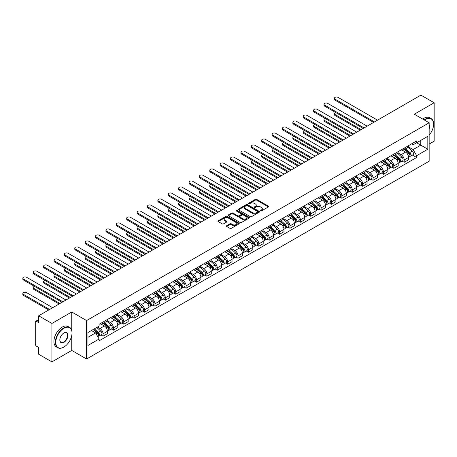 <?xml version="1.0" encoding="UTF-8"?>
<svg xmlns="http://www.w3.org/2000/svg" width="457" height="457" viewBox="0 0 457 457"><rect width="100%" height="100%" fill="white"/><g stroke="black" fill="none" stroke-linecap="round" stroke-linejoin="round"><path stroke-width="0.69" d="M260.559 210.928A0.646 0.371 0 0 0 261.473 210.928L268.413 206.918A0.925 0.531 0 0 0 268.682 206.541A0.925 0.531 0 0 0 268.413 206.164L256.651 199.372A0.925 0.531 0 0 0 255.343 199.372L248.402 203.382A0.646 0.371 0 0 0 249.316 203.913L250.213 203.394A2.959 1.708 0 0 1 254.395 203.394L255.377 203.959A2.959 1.708 0 0 1 256.246 205.164A2.959 1.708 0 0 1 255.377 206.37L254.48 206.89A0.646 0.371 0 0 0 255.394 207.421L256.291 206.901A2.959 1.708 0 0 1 260.473 206.901L261.455 207.467A2.959 1.708 0 0 1 262.318 208.672A2.959 1.708 0 0 1 261.455 209.883L260.559 210.397A0.646 0.371 0 0 0 260.559 210.928L260.559 210.397M226.661 225.707A0.925 0.531 0 0 0 226.386 226.084A0.925 0.531 0 0 0 226.661 226.461L229.962 228.369A0.925 0.531 0 0 0 231.265 228.369L238.977 223.913A0.925 0.531 0 0 0 239.245 223.536A0.925 0.531 0 0 0 238.977 223.159L227.215 216.367A0.925 0.531 0 0 0 225.907 216.367L218.2 220.822A0.925 0.531 0 0 0 217.926 221.199A0.925 0.531 0 0 0 218.2 221.576L222.182 223.879A0.925 0.531 0 0 0 223.49 223.879L226.792 221.971A0.925 0.531 0 0 0 227.06 221.594A0.925 0.531 0 0 0 226.792 221.217L224.815 220.074A2.474 1.428 0 0 1 224.09 219.069A2.474 1.428 0 0 1 225.615 217.749A2.474 1.428 0 0 1 228.311 218.058L236.052 222.53A2.474 1.428 0 0 1 236.777 223.536A2.474 1.428 0 0 1 235.252 224.855A2.474 1.428 0 0 1 232.556 224.547L231.265 223.799A0.925 0.531 0 0 0 229.962 223.799L226.661 225.707L226.661 226.461L229.962 224.57L229.962 223.799M86.59 320.568L71.749 311.994L51.909 323.447L38.662 315.798L420.903 95.119L434.15 102.762L414.31 114.216L429.157 122.79L86.59 320.568L86.59 359.002L429.157 161.224L429.157 122.79M250.282 216.635A0.925 0.531 0 0 0 251.59 216.635L259.296 212.179A0.925 0.531 0 0 0 259.57 211.802A0.925 0.531 0 0 0 259.296 211.425L247.534 204.639A0.925 0.531 0 0 0 246.232 204.639L238.52 209.089A0.925 0.531 0 0 0 238.251 209.466A0.925 0.531 0 0 0 238.52 209.843L250.282 216.635M236.526 211.065A0.646 0.371 0 0 1 237.177 211.157L237.177 210.391L249.139 217.292A0.925 0.531 0 0 1 249.408 217.669A0.925 0.531 0 0 1 249.139 218.046L241.427 222.502A0.925 0.531 0 0 1 240.119 222.502L228.357 215.71L231.659 213.819L231.659 213.048L228.357 214.956A0.925 0.531 0 0 0 228.089 215.333A0.925 0.531 0 0 0 228.357 215.71L228.357 214.956M231.659 213.819A0.925 0.531 0 0 1 232.967 213.819L232.967 213.048A0.925 0.531 0 0 0 231.659 213.048M232.967 213.048L237.737 215.801A0.925 0.531 0 0 0 239.04 215.801L241.233 214.539A0.925 0.531 0 0 0 241.502 214.162A0.925 0.531 0 0 0 241.233 213.785L236.263 210.917A0.646 0.371 0 0 1 237.177 210.391M51.909 323.447L51.909 361.881L38.662 354.238L38.662 347.434L36.6 346.24A1.885 1.085 -120 0 1 35.269 343.932L35.269 322.179A1.885 1.085 -120 0 1 35.657 321.317L38.662 319.586M429.157 144.081L434.15 141.202L434.15 102.762M51.909 361.881L71.749 350.428L86.59 359.002M38.662 315.798L38.662 322.602L36.6 321.414A1.885 1.085 -120 0 0 35.657 321.317M404.194 148.154A4.33 2.502 60 0 1 403.297 150.102L407.69 147.56A4.33 2.502 -120 0 0 408.587 145.617M397.956 152.821L401.132 154.649A4.33 2.502 60 0 1 404.194 159.956L408.587 157.419A4.33 2.502 -120 0 0 405.525 152.112L402.383 150.296M408.587 157.419L408.587 159.761L404.194 162.298L402.086 161.081M403.297 150.102A4.33 2.502 60 0 1 401.166 149.902M404.194 159.956L404.194 162.298M393.808 154.152A4.33 2.502 60 0 1 392.911 156.094L397.304 153.558A4.33 2.502 -120 0 0 398.201 151.615M391.7 167.079L393.808 168.296L398.201 165.76L398.201 163.412A4.33 2.502 -120 0 0 395.139 158.111L391.997 156.294M392.911 156.094A4.33 2.502 60 0 1 390.781 155.9M387.576 158.813L390.746 160.647A4.33 2.502 60 0 1 393.808 165.948L393.808 168.296M383.423 160.144A4.33 2.502 60 0 1 382.526 162.092L386.919 159.556A4.33 2.502 -120 0 0 387.816 157.608M381.315 173.072L383.423 174.288L387.816 171.752L387.816 169.41A4.33 2.502 -120 0 0 384.754 164.103L381.612 162.286M382.526 162.092A4.33 2.502 60 0 1 380.395 161.892M377.191 164.811L380.361 166.639A4.33 2.502 60 0 1 383.423 171.946L383.423 174.288M373.038 166.142A4.33 2.502 60 0 1 372.141 168.085L376.534 165.548A4.33 2.502 -120 0 0 377.431 163.606M370.935 179.07L373.038 180.287L377.431 177.75L377.431 175.402A4.33 2.502 -120 0 0 374.369 170.101L371.227 168.285M372.141 168.085A4.33 2.502 60 0 1 370.01 167.89M366.805 170.804L369.976 172.637A4.33 2.502 60 0 1 373.038 177.939L373.038 180.287M362.652 172.135A4.33 2.502 60 0 1 361.755 174.083L366.154 171.546A4.33 2.502 -120 0 0 367.045 169.598M360.55 185.062L362.652 186.279L367.051 183.743L367.051 181.4A4.33 2.502 -120 0 0 363.983 176.094L360.841 174.283M361.755 174.083A4.33 2.502 60 0 1 359.625 173.888M356.42 176.802L359.59 178.63A4.33 2.502 60 0 1 362.652 183.937L362.652 186.279M352.267 178.133A4.33 2.502 60 0 1 351.37 180.075L355.769 177.539A4.33 2.502 -120 0 0 356.666 175.597M350.165 191.06L352.267 192.277L356.666 189.741L356.666 187.393A4.33 2.502 -120 0 0 353.604 182.092L350.456 180.275M351.37 180.075A4.33 2.502 60 0 1 349.239 179.881M346.035 182.794L349.205 184.628A4.33 2.502 60 0 1 352.267 189.935L352.267 192.277M341.887 184.131A4.33 2.502 60 0 1 340.991 186.073L345.383 183.537A4.33 2.502 -120 0 0 346.28 181.595M339.779 197.058L341.887 198.269L346.28 195.733L346.28 193.391A4.33 2.502 -120 0 0 343.218 188.09L340.071 186.273M340.991 186.073A4.33 2.502 60 0 1 338.854 185.879M335.649 188.792L338.826 190.626A4.33 2.502 60 0 1 341.887 195.927L341.887 198.269M331.502 190.123A4.33 2.502 60 0 1 330.605 192.066L334.998 189.529A4.33 2.502 -120 0 0 335.895 187.587M329.394 203.051L331.502 204.268L335.895 201.731L335.895 199.389A4.33 2.502 -120 0 0 332.833 194.082L329.686 192.266M330.605 192.066A4.33 2.502 60 0 1 328.469 191.871M325.264 194.785L328.44 196.619A4.33 2.502 60 0 1 331.502 201.925L331.502 204.268M321.117 196.122A4.33 2.502 60 0 1 320.22 198.064L324.613 195.527A4.33 2.502 -120 0 0 325.51 193.585M319.009 209.049L321.117 210.266L325.51 207.729L325.51 205.382A4.33 2.502 -120 0 0 322.448 200.08L319.3 198.264M320.22 198.064A4.33 2.502 60 0 1 318.089 197.87M314.879 200.783L318.055 202.617A4.33 2.502 60 0 1 321.117 207.918L321.117 210.266M310.731 202.114A4.33 2.502 60 0 1 309.835 204.062L314.227 201.526A4.33 2.502 -120 0 0 315.124 199.578M308.624 215.041L310.731 216.258L315.124 213.722L315.124 211.38A4.33 2.502 -120 0 0 312.062 206.073L308.915 204.256M309.835 204.062A4.33 2.502 60 0 1 307.704 203.862M304.493 206.781L307.67 208.609A4.33 2.502 60 0 1 310.731 213.916L310.731 216.258M300.346 208.112A4.33 2.502 60 0 1 299.449 210.054L303.842 207.518A4.33 2.502 -120 0 0 304.739 205.576M298.238 221.039L300.346 222.256L304.739 219.72L304.739 217.372A4.33 2.502 -120 0 0 301.677 212.071L298.535 210.254M299.449 210.054A4.33 2.502 60 0 1 297.318 209.86M294.108 212.773L297.284 214.607A4.33 2.502 60 0 1 300.346 219.908L300.346 222.256M289.961 214.105A4.33 2.502 60 0 1 289.064 216.052L293.457 213.516A4.33 2.502 -120 0 0 294.354 211.568M287.853 227.032L289.961 228.249L294.354 225.712L294.354 223.37A4.33 2.502 -120 0 0 291.292 218.063L288.15 216.252M289.064 216.052A4.33 2.502 60 0 1 286.933 215.853M283.723 218.772L286.899 220.6A4.33 2.502 60 0 1 289.961 225.907L289.961 228.249M279.575 220.103A4.33 2.502 60 0 1 278.679 222.045L283.072 219.509A4.33 2.502 -120 0 0 283.968 217.566M277.468 233.03L279.575 234.247L283.968 231.71L283.968 229.363A4.33 2.502 -120 0 0 280.906 224.061L277.765 222.245M278.679 222.045A4.33 2.502 60 0 1 276.548 221.851M273.343 224.764L276.514 226.598A4.33 2.502 60 0 1 279.575 231.899L279.575 234.247M269.19 226.101A4.33 2.502 60 0 1 268.293 228.043L272.686 225.507A4.33 2.502 -120 0 0 273.583 223.559M267.082 239.028L269.19 240.239L273.583 237.703L273.583 235.361A4.33 2.502 -120 0 0 270.521 230.054L267.379 228.243M268.293 228.043A4.33 2.502 60 0 1 266.163 227.849M262.958 230.762L266.128 232.596A4.33 2.502 60 0 1 269.19 237.897L269.19 240.239M258.805 232.093A4.33 2.502 60 0 1 257.908 234.035L262.301 231.499A4.33 2.502 -120 0 0 263.198 229.557M256.703 245.021L258.805 246.237L263.198 243.701L263.198 241.359A4.33 2.502 -120 0 0 260.136 236.052L256.994 234.235M257.908 234.035A4.33 2.502 60 0 1 255.777 233.841M252.572 236.755L255.743 238.588A4.33 2.502 60 0 1 258.805 243.895L258.805 246.237M248.419 238.091A4.33 2.502 60 0 1 247.523 240.034L251.921 237.497A4.33 2.502 -120 0 0 252.812 235.555M246.317 251.019L248.419 252.235L252.818 249.693L252.818 247.351A4.33 2.502 -120 0 0 249.751 242.05L246.609 240.233M247.523 240.034A4.33 2.502 60 0 1 245.392 239.839M242.187 242.753L245.358 244.586A4.33 2.502 60 0 1 248.419 249.888L248.419 252.235M238.034 244.084A4.33 2.502 60 0 1 237.137 246.026L241.536 243.49A4.33 2.502 -120 0 0 242.433 241.547M235.932 257.011L238.034 258.228L242.433 255.692L242.433 253.349A4.33 2.502 -120 0 0 239.371 248.042L236.223 246.226M237.137 246.026A4.33 2.502 60 0 1 235.007 245.832M231.802 248.751L234.972 250.579A4.33 2.502 60 0 1 238.034 255.886L238.034 258.228M227.655 250.082A4.33 2.502 60 0 1 226.758 252.024L231.151 249.488A4.33 2.502 -120 0 0 232.047 247.545M225.547 263.009L227.655 264.226L232.047 261.69L232.047 259.342A4.33 2.502 -120 0 0 228.986 254.041L225.838 252.224M226.758 252.024A4.33 2.502 60 0 1 224.621 251.83M221.417 254.743L224.593 256.577A4.33 2.502 60 0 1 227.655 261.878L227.655 264.226M217.269 256.074A4.33 2.502 60 0 1 216.372 258.022L220.765 255.486A4.33 2.502 -120 0 0 221.662 253.538M215.161 269.002L217.269 270.218L221.662 267.682L221.662 265.34A4.33 2.502 -120 0 0 218.6 260.033L215.453 258.216M216.372 258.022A4.33 2.502 60 0 1 214.236 257.822M211.031 260.741L214.207 262.569A4.33 2.502 60 0 1 217.269 267.876L217.269 270.218M206.884 262.072A4.33 2.502 60 0 1 205.987 264.015L210.38 261.478A4.33 2.502 -120 0 0 211.277 259.536M204.776 275L206.884 276.217L211.277 273.68L211.277 271.332A4.33 2.502 -120 0 0 208.215 266.031L205.067 264.215M205.987 264.015A4.33 2.502 60 0 1 203.856 263.82M200.646 266.734L203.822 268.567A4.33 2.502 60 0 1 206.884 273.869L206.884 276.217M196.499 268.065A4.33 2.502 60 0 1 195.602 270.013L199.995 267.476A4.33 2.502 -120 0 0 200.891 265.528M194.391 280.992L196.499 282.209L200.891 279.673L200.891 277.33A4.33 2.502 -120 0 0 197.83 272.024L194.682 270.213M195.602 270.013A4.33 2.502 60 0 1 193.471 269.819M190.261 272.732L193.437 274.56A4.33 2.502 60 0 1 196.499 279.867L196.499 282.209M186.113 274.063A4.33 2.502 60 0 1 185.216 276.005L189.609 273.469A4.33 2.502 -120 0 0 190.506 271.527M184.005 286.99L186.113 288.207L190.506 285.671L190.506 283.323A4.33 2.502 -120 0 0 187.444 278.022L184.302 276.205M185.216 276.005A4.33 2.502 60 0 1 183.086 275.811M179.875 278.724L183.051 280.558A4.33 2.502 60 0 1 186.113 285.859L186.113 288.207M175.728 280.061A4.33 2.502 60 0 1 174.831 282.003L179.224 279.467A4.33 2.502 -120 0 0 180.121 277.519M173.62 292.988L175.728 294.199L180.121 291.663L180.121 289.321A4.33 2.502 -120 0 0 177.059 284.02L173.917 282.203M174.831 282.003A4.33 2.502 60 0 1 172.7 281.809M169.49 284.722L172.666 286.556A4.33 2.502 60 0 1 175.728 291.857L175.728 294.199M165.343 286.053A4.33 2.502 60 0 1 164.446 287.996L168.839 285.459A4.33 2.502 -120 0 0 169.736 283.517M163.235 298.981L165.343 300.198L169.736 297.661L169.736 295.319A4.33 2.502 -120 0 0 166.674 290.012L163.532 288.196M164.446 287.996A4.33 2.502 60 0 1 162.315 287.801M159.11 290.715L162.281 292.549A4.33 2.502 60 0 1 165.343 297.855L165.343 300.198M154.957 292.052A4.33 2.502 60 0 1 154.06 293.994L158.453 291.457A4.33 2.502 -120 0 0 159.35 289.515M152.849 304.979L154.957 306.196L159.35 303.659L159.35 301.312A4.33 2.502 -120 0 0 156.288 296.01L153.146 294.194M154.06 293.994A4.33 2.502 60 0 1 151.93 293.8M148.725 296.713L151.895 298.547A4.33 2.502 60 0 1 154.957 303.848L154.957 306.196M144.572 298.044A4.33 2.502 60 0 1 143.675 299.992L148.068 297.45A4.33 2.502 -120 0 0 148.965 295.508M142.47 310.971L144.572 312.188L148.965 309.652L148.965 307.31A4.33 2.502 -120 0 0 145.903 302.003L142.761 300.186M143.675 299.992A4.33 2.502 60 0 1 141.544 299.792M138.34 302.711L141.51 304.539A4.33 2.502 60 0 1 144.572 309.846L144.572 312.188M134.187 304.042A4.33 2.502 60 0 1 133.29 305.984L137.688 303.448A4.33 2.502 -120 0 0 138.58 301.506M132.084 316.969L134.187 318.186L138.585 315.65L138.585 313.302A4.33 2.502 -120 0 0 135.518 308.001L132.376 306.184M133.29 305.984A4.33 2.502 60 0 1 131.159 305.79M127.954 308.704L131.125 310.537A4.33 2.502 60 0 1 134.187 315.838L134.187 318.186M123.801 310.035A4.33 2.502 60 0 1 122.904 311.982L127.303 309.446A4.33 2.502 -120 0 0 128.2 307.498M121.699 322.962L123.801 324.179L128.2 321.642L128.2 319.3A4.33 2.502 -120 0 0 125.138 313.993L121.99 312.177M122.904 311.982A4.33 2.502 60 0 1 120.774 311.783M117.569 314.702L120.739 316.53A4.33 2.502 60 0 1 123.801 321.837L123.801 324.179M113.422 316.033A4.33 2.502 60 0 1 112.525 317.975L116.918 315.439A4.33 2.502 -120 0 0 117.815 313.496M111.314 328.96L113.422 330.177L117.815 327.64L117.815 325.293A4.33 2.502 -120 0 0 114.753 319.991L111.605 318.175M112.525 317.975A4.33 2.502 60 0 1 110.388 317.781M107.184 320.694L110.36 322.528A4.33 2.502 60 0 1 113.422 327.829L113.422 330.177M103.036 322.025A4.33 2.502 60 0 1 102.14 323.973L106.532 321.437A4.33 2.502 -120 0 0 107.429 319.489M100.928 334.952L103.036 336.169L107.429 333.633L107.429 331.291A4.33 2.502 -120 0 0 104.367 325.984L101.22 324.173M102.14 323.973A4.33 2.502 60 0 1 100.003 323.779M97.444 327.063L99.974 328.52A4.33 2.502 60 0 1 103.036 333.827L103.036 336.169M411.551 143.909L413.117 144.812L427.826 136.317L420.771 140.39L420.771 145.155L413.117 149.576L408.341 146.823M87.921 337.323L95.582 332.902L99.106 339.014L87.921 345.475L87.921 332.559L99.106 326.104L99.106 324.293L416.641 140.967L416.641 142.773L427.826 149.233L416.641 155.688L413.117 149.576M427.826 136.317L427.826 149.233M99.106 339.014L99.106 340.819L416.641 157.494L416.641 155.688M71.749 311.994L71.749 330.491M71.749 335.518L71.749 350.428M95.582 332.902L91.451 330.52M412.471 155.089L416.641 157.494M260.816 211.02L261.455 210.648A2.959 1.708 0 0 0 262.318 209.443L262.318 208.672M256.246 205.164L256.246 205.936A2.959 1.708 0 0 1 255.377 207.141L254.738 207.512M268.402 206.924L256.651 200.143A0.925 0.531 0 0 0 255.343 200.143L248.659 204.005M259.296 211.425L259.296 212.179L247.534 205.404A0.925 0.531 0 0 0 246.232 205.404L238.531 209.849L238.52 209.089M257.662 212.071A0.646 0.371 0 0 0 257.662 211.54L247.34 205.581A0.646 0.371 0 0 0 246.426 205.581L245.478 206.13A2.959 1.708 0 0 0 244.615 207.335A2.959 1.708 0 0 0 245.478 208.541L252.532 212.614A2.959 1.708 0 0 0 256.72 212.614L257.662 212.071L257.662 212.836A0.646 0.371 0 0 0 257.857 212.574L257.857 211.802M244.615 207.335L244.615 208.101A2.959 1.708 0 0 0 245.478 209.312L245.478 208.541M257.662 212.836L256.72 213.385A2.959 1.708 0 0 1 252.532 213.385L245.478 209.312M232.967 213.819L237.737 216.572A0.925 0.531 0 0 0 239.04 216.572L241.233 215.31A0.925 0.531 0 0 0 241.502 214.933L241.502 214.162M237.177 211.157L249.128 218.058M242.684 218.663A2.474 1.428 0 0 0 245.38 218.972A2.474 1.428 0 0 0 246.906 217.652A2.474 1.428 0 0 0 246.18 216.641L243.455 215.07A0.925 0.531 0 0 0 242.147 215.07L239.959 216.332A0.925 0.531 0 0 0 239.685 216.709A0.925 0.531 0 0 0 239.959 217.086L242.684 218.663L242.684 219.429A2.474 1.428 0 0 0 245.38 219.737A2.474 1.428 0 0 0 246.906 218.423L246.906 217.652M239.685 216.709L239.685 217.475A0.925 0.531 0 0 0 239.959 217.858L239.959 217.086M242.684 219.429L239.959 217.858M236.777 223.536L236.777 224.307A2.474 1.428 0 0 1 235.252 225.627A2.474 1.428 0 0 1 232.556 225.312L231.265 224.57A0.925 0.531 0 0 0 229.962 224.57M224.09 219.069L224.09 219.834A2.474 1.428 0 0 0 224.815 220.845L224.815 220.074M226.781 221.976L224.815 220.845M238.965 223.924L227.215 217.138A0.925 0.531 0 0 0 225.907 217.138L218.212 221.582M404.496 149.41L408.724 153.186A2.354 1.36 60 0 1 409.466 156.825L408.587 157.328M404.605 149.508L406.599 150.656M335.655 112.508A2.165 1.251 -0 0 0 334.393 113.644A2.165 1.251 -0 0 0 335.027 114.524L361.156 129.611M404.919 149.159L409.632 153.363A1.131 0.651 60 0 1 409.986 155.112A1.131 0.651 60 0 1 409.883 155.152M405.627 148.754L409.855 152.529A2.354 1.36 60 0 1 410.597 156.168A2.354 1.36 60 0 1 409.883 156.243M407.987 147.337L412.254 151.147A2.354 1.36 60 0 1 412.991 154.786L410.597 156.168M360.293 130.108L335.027 115.524A2.165 1.251 180 0 1 334.393 114.638L334.393 113.644M373.603 122.425L335.027 100.152A2.165 1.251 180 0 1 334.393 99.266L334.393 98.266A2.165 1.251 -0 0 0 335.027 99.152L374.472 121.922M377.533 120.157L338.089 97.387A2.165 1.251 -0 0 0 335.729 97.113A2.165 1.251 -0 0 0 334.393 98.266M394.111 155.403L398.338 159.179A2.354 1.36 60 0 1 399.081 162.818L398.201 163.326M394.22 155.506L396.213 156.654M325.27 118.5A2.165 1.251 -0 0 0 324.007 119.637A2.165 1.251 -0 0 0 324.641 120.522L350.77 135.609M394.534 155.157L399.247 159.356A1.131 0.651 60 0 1 399.601 161.104A1.131 0.651 60 0 1 399.498 161.144M395.242 154.752L399.475 158.528A2.354 1.36 60 0 1 400.212 162.166A2.354 1.36 60 0 1 399.498 162.241M397.601 153.335L401.869 157.145A2.354 1.36 60 0 1 402.606 160.784L400.212 162.166M349.908 136.106L324.641 121.522A2.165 1.251 180 0 1 324.007 120.637L324.007 119.637M383.726 161.401L387.959 165.177A2.354 1.36 60 0 1 388.696 168.816L387.816 169.319M383.834 161.498L385.828 162.646M314.884 124.498A2.165 1.251 -0 0 0 313.622 125.635A2.165 1.251 -0 0 0 314.256 126.515L340.385 141.601M384.154 161.15L388.861 165.354A1.131 0.651 60 0 1 389.215 167.102A1.131 0.651 60 0 1 389.113 167.142M384.857 160.744L389.09 164.52A2.354 1.36 60 0 1 389.827 168.159A2.354 1.36 60 0 1 389.118 168.239M387.216 159.327L391.483 163.138A2.354 1.36 60 0 1 392.226 166.776L389.827 168.159M339.522 142.104L314.256 127.514A2.165 1.251 180 0 1 313.622 126.635L313.622 125.635M363.218 128.417L324.641 106.15A2.165 1.251 180 0 1 324.007 105.264L324.007 104.265A2.165 1.251 -0 0 0 324.641 105.15L364.086 127.92M367.148 126.149L327.703 103.379A2.165 1.251 -0 0 0 325.344 103.111A2.165 1.251 -0 0 0 324.007 104.265M352.838 134.415L314.256 112.142A2.165 1.251 180 0 1 313.622 111.257L313.622 110.257A2.165 1.251 -0 0 0 314.256 111.142L353.701 133.912M356.763 132.147L317.324 109.377A2.165 1.251 -0 0 0 314.959 109.103A2.165 1.251 -0 0 0 313.622 110.257M429.157 135.158A11.488 6.632 120 0 0 433.619 124.213A11.488 6.632 120 0 0 425.496 119.523A11.488 6.632 120 0 0 424.553 120.128M424.176 119.911A11.768 6.792 -60 0 1 425.296 119.174A11.768 6.792 -60 0 1 431.18 118.592A11.768 6.792 -60 0 1 433.619 123.978A11.768 6.792 -60 0 1 433.619 124.098M429.157 124.755A5.741 3.313 -60 0 1 429.157 128.811M422.708 119.066A11.768 6.792 -60 0 1 423.833 118.329A11.768 6.792 -60 0 1 429.717 117.746L431.18 118.592M63.694 347.166L63.894 347.046A11.488 6.632 120 0 0 72.012 332.982A11.488 6.632 120 0 0 63.894 328.292A11.488 6.632 120 0 0 55.771 342.362A11.488 6.632 120 0 0 63.894 347.046L63.694 347.166A11.768 6.792 -60 0 1 57.811 347.748A11.768 6.792 -60 0 1 56.005 338.317A11.768 6.792 -60 0 1 63.694 327.949A11.768 6.792 -60 0 1 69.578 327.366A11.768 6.792 -60 0 1 72.012 332.753A11.768 6.792 -60 0 1 72.012 332.867M63.894 332.982L63.894 332.982A5.741 3.313 -60 0 1 67.95 335.324A5.741 3.313 -60 0 1 63.894 342.362A5.741 3.313 -60 0 1 59.833 340.014A5.741 3.313 -60 0 1 63.894 332.982L63.894 332.982M59.833 339.899A5.461 3.153 120 0 0 60.964 342.282A5.461 3.153 120 0 0 63.694 342.013A5.461 3.153 120 0 0 67.259 337.203A5.461 3.153 120 0 0 66.425 332.827A5.461 3.153 120 0 0 63.791 333.039M57.811 347.748L56.342 346.903A11.768 6.792 -60 0 1 54.537 337.472A11.768 6.792 -60 0 1 62.226 327.103A11.768 6.792 -60 0 1 68.11 326.521L69.578 327.366M373.34 167.393L377.573 171.169A2.354 1.36 60 0 1 378.31 174.808L377.431 175.317M373.449 167.496L375.443 168.644M304.505 130.491A2.165 1.251 -0 0 0 303.242 131.627A2.165 1.251 -0 0 0 303.876 132.513L330 147.6M373.769 167.148L378.476 171.352A1.131 0.651 60 0 1 378.83 173.094A1.131 0.651 60 0 1 378.727 173.14M374.472 166.742L378.704 170.518A2.354 1.36 60 0 1 379.441 174.157A2.354 1.36 60 0 1 378.733 174.231M376.831 165.325L381.098 169.136A2.354 1.36 60 0 1 381.841 172.775L379.441 174.157M329.137 148.097L303.876 133.513A2.165 1.251 180 0 1 303.242 132.627L303.242 131.627M362.955 173.392L367.188 177.167A2.354 1.36 60 0 1 367.925 180.806L367.045 181.315M363.069 173.489L365.057 174.643M294.119 136.489A2.165 1.251 -0 0 0 292.857 137.626A2.165 1.251 -0 0 0 293.491 138.511L319.62 153.592M363.384 173.146L368.091 177.345A1.131 0.651 60 0 1 368.445 179.093A1.131 0.651 60 0 1 368.342 179.133M364.086 172.735L368.319 176.511A2.354 1.36 60 0 1 369.056 180.149A2.354 1.36 60 0 1 368.348 180.229M366.445 171.318L370.713 175.128A2.354 1.36 60 0 1 371.455 178.767L369.056 180.149M318.752 154.095L293.491 139.505A2.165 1.251 180 0 1 292.857 138.625L292.857 137.626M352.57 179.384L356.803 183.16A2.354 1.36 60 0 1 357.54 186.799L356.66 187.307M352.684 179.487L354.672 180.635M283.734 142.481A2.165 1.251 -0 0 0 282.472 143.618A2.165 1.251 -0 0 0 283.106 144.503L309.235 159.59M352.998 179.138L357.705 183.343A1.131 0.651 60 0 1 358.06 185.091A1.131 0.651 60 0 1 357.957 185.131M353.701 178.733L357.934 182.509A2.354 1.36 60 0 1 358.671 186.148A2.354 1.36 60 0 1 357.962 186.222M356.06 177.316L360.327 181.126A2.354 1.36 60 0 1 361.07 184.765L358.671 186.148M308.366 160.087L283.106 145.503A2.165 1.251 180 0 1 282.472 144.618L282.472 143.618M342.453 140.413L303.876 118.14A2.165 1.251 180 0 1 303.242 117.255L303.242 116.255A2.165 1.251 -0 0 0 303.876 117.141L343.316 139.911M346.377 138.145L306.938 115.37A2.165 1.251 -0 0 0 304.579 115.101A2.165 1.251 -0 0 0 303.242 116.255M332.068 146.406L293.491 124.133A2.165 1.251 180 0 1 292.857 123.247L292.857 122.253A2.165 1.251 -0 0 0 293.491 123.133L332.93 145.909M335.992 144.138L296.553 121.368A2.165 1.251 -0 0 0 294.194 121.094A2.165 1.251 -0 0 0 292.857 122.253M321.682 152.404L283.106 130.131A2.165 1.251 180 0 1 282.472 129.245L282.472 128.246A2.165 1.251 -0 0 0 283.106 129.131L322.545 151.901M325.607 150.136L286.168 127.36A2.165 1.251 -0 0 0 283.808 127.092A2.165 1.251 -0 0 0 282.472 128.246M311.297 158.396L272.72 136.123A2.165 1.251 180 0 1 272.086 135.243L272.086 134.244A2.165 1.251 -0 0 0 272.72 135.123L312.16 157.899M315.221 156.128L275.782 133.358A2.165 1.251 -0 0 0 273.423 133.09A2.165 1.251 -0 0 0 272.086 134.244M300.912 164.394L262.335 142.121A2.165 1.251 180 0 1 261.701 141.236L261.701 140.236A2.165 1.251 -0 0 0 262.335 141.122L301.774 163.892M304.842 162.126L265.397 139.351A2.165 1.251 -0 0 0 263.038 139.082A2.165 1.251 -0 0 0 261.701 140.236M290.526 170.387L251.95 148.114A2.165 1.251 180 0 1 251.316 147.234L251.316 146.234A2.165 1.251 -0 0 0 251.95 147.12L291.395 169.89M294.457 168.119L255.012 145.349A2.165 1.251 -0 0 0 252.652 145.08A2.165 1.251 -0 0 0 251.316 146.234M280.141 176.385L241.564 154.112A2.165 1.251 180 0 1 240.93 153.226L240.93 152.227A2.165 1.251 -0 0 0 241.564 153.112L281.009 175.882M284.071 174.117L244.626 151.347A2.165 1.251 -0 0 0 242.267 151.073A2.165 1.251 -0 0 0 240.93 152.227M269.756 182.377L231.179 160.11A2.165 1.251 180 0 1 230.545 159.225L230.545 158.225A2.165 1.251 -0 0 0 231.179 159.11L270.624 181.88M273.686 180.109L234.241 157.339A2.165 1.251 -0 0 0 231.882 157.071A2.165 1.251 -0 0 0 230.545 158.225M259.37 188.375L220.794 166.102A2.165 1.251 180 0 1 220.16 165.217L220.16 164.217A2.165 1.251 -0 0 0 220.794 165.103L260.239 187.878M263.301 186.108L223.856 163.338A2.165 1.251 -0 0 0 221.496 163.063A2.165 1.251 -0 0 0 220.16 164.217M248.985 194.374L210.409 172.1A2.165 1.251 180 0 1 209.774 171.215L209.774 170.215A2.165 1.251 -0 0 0 210.409 171.101L249.853 193.871M252.915 192.106L213.47 169.33A2.165 1.251 -0 0 0 211.111 169.061A2.165 1.251 -0 0 0 209.774 170.215M238.605 200.366L200.023 178.093A2.165 1.251 180 0 1 199.389 177.213L199.389 176.213A2.165 1.251 -0 0 0 200.023 177.093L239.468 199.869M242.53 198.098L203.091 175.328A2.165 1.251 -0 0 0 200.726 175.054A2.165 1.251 -0 0 0 199.389 176.213M228.22 206.364L189.644 184.091A2.165 1.251 180 0 1 189.009 183.206L189.009 182.206A2.165 1.251 -0 0 0 189.644 183.091L229.083 205.861M232.145 204.096L192.705 181.32A2.165 1.251 -0 0 0 190.346 181.052A2.165 1.251 -0 0 0 189.009 182.206M217.835 212.356L179.258 190.083A2.165 1.251 180 0 1 178.624 189.204L178.624 188.204A2.165 1.251 -0 0 0 179.258 189.084L218.697 211.859M221.759 210.089L182.32 187.319A2.165 1.251 -0 0 0 179.961 187.05A2.165 1.251 -0 0 0 178.624 188.204M207.449 218.355L168.873 196.082A2.165 1.251 180 0 1 168.239 195.196L168.239 194.196A2.165 1.251 -0 0 0 168.873 195.082L208.312 217.852M211.374 216.087L171.935 193.317A2.165 1.251 -0 0 0 169.576 193.043A2.165 1.251 -0 0 0 168.239 194.196M197.064 224.347L158.488 202.08A2.165 1.251 180 0 1 157.854 201.194L157.854 200.195A2.165 1.251 -0 0 0 158.488 201.08L197.927 223.85M200.989 222.079L161.55 199.309A2.165 1.251 -0 0 0 159.19 199.041A2.165 1.251 -0 0 0 157.854 200.195M186.679 230.345L148.102 208.072A2.165 1.251 180 0 1 147.468 207.187L147.468 206.187A2.165 1.251 -0 0 0 148.102 207.072L187.541 229.842M190.609 228.077L151.164 205.307A2.165 1.251 -0 0 0 148.805 205.033A2.165 1.251 -0 0 0 147.468 206.187M176.293 236.338L137.717 214.07A2.165 1.251 180 0 1 137.083 213.185L137.083 212.185A2.165 1.251 -0 0 0 137.717 213.071L177.162 235.841M180.224 234.075L140.779 211.3A2.165 1.251 -0 0 0 138.42 211.031A2.165 1.251 -0 0 0 137.083 212.185M165.908 242.336L127.332 220.063A2.165 1.251 180 0 1 126.698 219.177L126.698 218.183A2.165 1.251 -0 0 0 127.332 219.063L166.776 241.839M169.838 240.068L130.394 217.298A2.165 1.251 -0 0 0 128.034 217.024A2.165 1.251 -0 0 0 126.698 218.183M155.523 248.334L116.946 226.061A2.165 1.251 180 0 1 116.312 225.175L116.312 224.176A2.165 1.251 -0 0 0 116.946 225.061L156.391 247.831M159.453 246.066L120.008 223.29A2.165 1.251 -0 0 0 117.649 223.022A2.165 1.251 -0 0 0 116.312 224.176M342.184 185.382L346.417 189.158A2.354 1.36 60 0 1 347.154 192.797L346.28 193.305M342.299 185.479L344.287 186.633M273.349 148.479A2.165 1.251 -0 0 0 272.086 149.616A2.165 1.251 -0 0 0 272.72 150.502L298.849 165.583M342.613 185.136L347.32 189.335A1.131 0.651 60 0 1 347.674 191.083A1.131 0.651 60 0 1 347.571 191.123M343.316 184.731L347.548 188.507A2.354 1.36 60 0 1 348.285 192.146A2.354 1.36 60 0 1 347.577 192.22M345.675 183.314L349.948 187.119A2.354 1.36 60 0 1 350.685 190.758L348.285 192.146M297.981 166.085L272.72 151.501A2.165 1.251 180 0 1 272.086 150.616L272.086 149.616M331.799 191.374L336.032 195.15A2.354 1.36 60 0 1 336.769 198.795L335.895 199.298M331.913 191.477L333.907 192.626M262.964 154.477A2.165 1.251 -0 0 0 261.701 155.608A2.165 1.251 -0 0 0 262.335 156.494L288.464 171.581M332.228 191.129L336.935 195.333A1.131 0.651 60 0 1 337.289 197.081A1.131 0.651 60 0 1 337.186 197.121M332.93 190.723L337.163 194.499A2.354 1.36 60 0 1 337.9 198.138A2.354 1.36 60 0 1 337.192 198.212M335.289 189.307L339.562 193.117A2.354 1.36 60 0 1 340.299 196.756L337.9 198.138M287.596 172.078L262.335 157.494A2.165 1.251 180 0 1 261.701 156.608L261.701 155.608M321.414 197.373L325.647 201.149A2.354 1.36 60 0 1 326.384 204.787L325.51 205.296M321.528 197.475L323.522 198.624M252.578 160.47A2.165 1.251 -0 0 0 251.316 161.607A2.165 1.251 -0 0 0 251.95 162.492L278.079 177.573M321.842 197.127L326.549 201.326A1.131 0.651 60 0 1 326.904 203.074A1.131 0.651 60 0 1 326.801 203.114M322.545 196.721L326.778 200.497A2.354 1.36 60 0 1 327.52 204.136A2.354 1.36 60 0 1 326.806 204.21M324.904 195.305L329.177 199.109A2.354 1.36 60 0 1 329.914 202.754L327.52 204.136M277.21 178.076L251.95 163.492A2.165 1.251 180 0 1 251.316 162.606L251.316 161.607M311.028 203.371L315.261 207.147A2.354 1.36 60 0 1 316.004 210.786L315.124 211.288M311.143 203.468L313.136 204.616M242.193 166.468A2.165 1.251 -0 0 0 240.93 167.605A2.165 1.251 -0 0 0 241.564 168.484L267.693 183.571M311.457 203.119L316.164 207.324A1.131 0.651 60 0 1 316.524 209.072A1.131 0.651 60 0 1 316.415 209.112M312.165 202.714L316.393 206.49A2.354 1.36 60 0 1 317.135 210.129A2.354 1.36 60 0 1 316.421 210.209M314.525 201.297L318.792 205.107A2.354 1.36 60 0 1 319.529 208.746L317.135 210.129M266.825 184.068L241.564 169.484A2.165 1.251 180 0 1 240.93 168.604L240.93 167.605M300.649 209.363L304.876 213.139A2.354 1.36 60 0 1 305.619 216.778L304.739 217.286M300.757 209.466L302.751 210.614M231.808 172.46A2.165 1.251 -0 0 0 230.545 173.597A2.165 1.251 -0 0 0 231.179 174.483L257.308 189.569M301.072 209.117L305.784 213.316A1.131 0.651 60 0 1 306.139 215.064A1.131 0.651 60 0 1 306.036 215.104M301.78 208.712L306.007 212.488A2.354 1.36 60 0 1 306.75 216.127A2.354 1.36 60 0 1 306.036 216.201M304.139 207.295L308.406 211.105A2.354 1.36 60 0 1 309.143 214.744L306.75 216.127M256.446 190.066L231.179 175.482A2.165 1.251 180 0 1 230.545 174.597L230.545 173.597M290.264 215.361L294.491 219.137A2.354 1.36 60 0 1 295.233 222.776L294.354 223.284M290.372 215.458L292.366 216.612M221.422 178.458A2.165 1.251 -0 0 0 220.16 179.595A2.165 1.251 -0 0 0 220.794 180.475L246.923 195.562M290.686 215.116L295.399 219.314A1.131 0.651 60 0 1 295.753 221.062A1.131 0.651 60 0 1 295.65 221.102M291.395 214.704L295.622 218.48A2.354 1.36 60 0 1 296.364 222.119A2.354 1.36 60 0 1 295.65 222.199M293.754 213.288L298.021 217.098A2.354 1.36 60 0 1 298.758 220.737L296.364 222.119M246.06 196.064L220.794 181.475A2.165 1.251 180 0 1 220.16 180.595L220.16 179.595M279.878 221.354L284.105 225.13A2.354 1.36 60 0 1 284.848 228.768L283.968 229.277M279.987 221.456L281.98 222.605M211.037 184.451A2.165 1.251 -0 0 0 209.774 185.588A2.165 1.251 -0 0 0 210.409 186.473L236.537 201.56M280.301 221.108L285.014 225.312A1.131 0.651 60 0 1 285.368 227.055A1.131 0.651 60 0 1 285.265 227.1M281.009 220.702L285.242 224.478A2.354 1.36 60 0 1 285.979 228.117A2.354 1.36 60 0 1 285.265 228.192M283.369 219.286L287.636 223.096A2.354 1.36 60 0 1 288.373 226.735L285.979 228.117M235.675 202.057L210.409 187.473A2.165 1.251 180 0 1 209.774 186.587L209.774 185.588M269.493 227.352L273.726 231.128A2.354 1.36 60 0 1 274.463 234.767L273.583 235.275M269.601 227.449L271.595 228.603M200.652 190.449A2.165 1.251 -0 0 0 199.389 191.586A2.165 1.251 -0 0 0 200.023 192.471L226.152 207.552M269.921 227.106L274.628 231.305A1.131 0.651 60 0 1 274.983 233.053A1.131 0.651 60 0 1 274.88 233.093M270.624 226.695L274.857 230.471A2.354 1.36 60 0 1 275.594 234.115A2.354 1.36 60 0 1 274.886 234.19M272.983 225.278L277.25 229.088A2.354 1.36 60 0 1 277.993 232.727L275.594 234.115M225.29 208.055L200.023 193.465A2.165 1.251 180 0 1 199.389 192.586L199.389 191.586M259.108 233.344L263.341 237.12A2.354 1.36 60 0 1 264.077 240.759L263.198 241.267M259.216 233.447L261.21 234.595M190.272 196.441A2.165 1.251 -0 0 0 189.009 197.578A2.165 1.251 -0 0 0 189.644 198.464L215.767 213.55M259.536 233.099L264.243 237.303A1.131 0.651 60 0 1 264.597 239.051A1.131 0.651 60 0 1 264.494 239.091M260.239 232.693L264.472 236.469A2.354 1.36 60 0 1 265.209 240.108A2.354 1.36 60 0 1 264.5 240.182M262.598 231.276L266.865 235.087A2.354 1.36 60 0 1 267.608 238.725L265.209 240.108M214.904 214.047L189.644 199.463A2.165 1.251 180 0 1 189.009 198.578L189.009 197.578M248.722 239.342L252.955 243.118A2.354 1.36 60 0 1 253.692 246.757L252.812 247.266M248.837 239.439L250.824 240.593M179.887 202.44A2.165 1.251 -0 0 0 178.624 203.576A2.165 1.251 -0 0 0 179.258 204.462L205.387 219.543M249.151 239.097L253.858 243.295A1.131 0.651 60 0 1 254.212 245.043A1.131 0.651 60 0 1 254.109 245.083M249.853 238.691L254.086 242.467A2.354 1.36 60 0 1 254.823 246.106A2.354 1.36 60 0 1 254.115 246.18M252.213 237.274L256.48 241.079A2.354 1.36 60 0 1 257.222 244.718L254.823 246.106M204.519 220.046L179.258 205.461A2.165 1.251 180 0 1 178.624 204.576L178.624 203.576M238.337 245.335L242.57 249.111A2.354 1.36 60 0 1 243.307 252.755L242.427 253.258M238.451 245.438L240.439 246.586M169.501 208.438A2.165 1.251 -0 0 0 168.239 209.574A2.165 1.251 -0 0 0 168.873 210.454L195.002 225.541M238.765 245.089L243.472 249.293A1.131 0.651 60 0 1 243.827 251.042A1.131 0.651 60 0 1 243.724 251.082M239.468 244.684L243.701 248.459A2.354 1.36 60 0 1 244.438 252.098A2.354 1.36 60 0 1 243.73 252.173M241.827 243.267L246.095 247.077A2.354 1.36 60 0 1 246.837 250.716L244.438 252.098M194.134 226.038L168.873 211.454A2.165 1.251 180 0 1 168.239 210.568L168.239 209.574M227.952 251.333L232.185 255.109A2.354 1.36 60 0 1 232.921 258.748L232.047 259.256M228.066 251.436L230.054 252.584M159.116 214.43A2.165 1.251 -0 0 0 157.854 215.567A2.165 1.251 -0 0 0 158.488 216.452L184.617 231.533M228.38 251.087L233.087 255.286A1.131 0.651 60 0 1 233.441 257.034A1.131 0.651 60 0 1 233.338 257.074M229.083 250.682L233.316 254.458A2.354 1.36 60 0 1 234.053 258.096A2.354 1.36 60 0 1 233.344 258.171M231.442 249.265L235.715 253.069A2.354 1.36 60 0 1 236.452 256.714L234.053 258.096M183.748 232.036L158.488 217.452A2.165 1.251 180 0 1 157.854 216.567L157.854 215.567M217.566 257.331L221.799 261.107A2.354 1.36 60 0 1 222.536 264.746L221.662 265.249M217.681 257.428L219.674 258.576M148.731 220.428A2.165 1.251 -0 0 0 147.468 221.565A2.165 1.251 -0 0 0 148.102 222.445L174.231 237.531M217.995 257.08L222.702 261.284A1.131 0.651 60 0 1 223.056 263.032A1.131 0.651 60 0 1 222.953 263.072M218.697 256.674L222.93 260.45A2.354 1.36 60 0 1 223.667 264.089A2.354 1.36 60 0 1 222.959 264.169M221.057 255.257L225.33 259.068A2.354 1.36 60 0 1 226.066 262.706L223.667 264.089M173.363 238.034L148.102 223.444A2.165 1.251 180 0 1 147.468 222.565L147.468 221.565M207.181 263.323L211.414 267.099A2.354 1.36 60 0 1 212.151 270.738L211.277 271.247M207.295 263.426L209.289 264.574M138.345 226.421A2.165 1.251 -0 0 0 137.083 227.557A2.165 1.251 -0 0 0 137.717 228.443L163.846 243.53M207.609 263.078L212.316 267.282A1.131 0.651 60 0 1 212.671 269.024A1.131 0.651 60 0 1 212.568 269.07M208.312 262.672L212.545 266.448A2.354 1.36 60 0 1 213.288 270.087A2.354 1.36 60 0 1 212.574 270.161M210.671 261.255L214.944 265.066A2.354 1.36 60 0 1 215.681 268.705L213.288 270.087M162.978 244.027L137.717 229.443A2.165 1.251 180 0 1 137.083 228.557L137.083 227.557M196.796 269.322L201.029 273.097A2.354 1.36 60 0 1 201.771 276.736L200.891 277.245M196.91 269.419L198.904 270.573M127.96 232.419A2.165 1.251 -0 0 0 126.698 233.556A2.165 1.251 -0 0 0 127.332 234.435L153.461 249.522M197.224 269.076L201.931 273.275A1.131 0.651 60 0 1 202.291 275.023A1.131 0.651 60 0 1 202.183 275.063M197.932 268.665L202.16 272.441A2.354 1.36 60 0 1 202.902 276.079A2.354 1.36 60 0 1 202.188 276.159M200.292 267.248L204.559 271.058A2.354 1.36 60 0 1 205.296 274.697L202.902 276.079M152.592 250.025L127.332 235.435A2.165 1.251 180 0 1 126.698 234.555L126.698 233.556M186.416 275.314L190.643 279.09A2.354 1.36 60 0 1 191.386 282.729L190.506 283.237M186.525 275.417L188.518 276.565M117.575 238.411A2.165 1.251 -0 0 0 116.312 239.548A2.165 1.251 -0 0 0 116.946 240.433L143.075 255.52M186.839 275.068L191.552 279.273A1.131 0.651 60 0 1 191.906 281.015A1.131 0.651 60 0 1 191.803 281.061M187.547 274.663L191.774 278.439A2.354 1.36 60 0 1 192.517 282.078A2.354 1.36 60 0 1 191.803 282.152M189.906 273.246L194.174 277.056A2.354 1.36 60 0 1 194.911 280.695L192.517 282.078M142.213 256.017L116.946 241.433A2.165 1.251 180 0 1 116.312 240.548L116.312 239.548M176.031 281.312L180.258 285.088A2.354 1.36 60 0 1 181.001 288.727L180.121 289.235M176.139 281.409L178.133 282.563M107.189 244.409A2.165 1.251 -0 0 0 105.927 245.546A2.165 1.251 -0 0 0 106.561 246.432L132.69 261.513M176.453 281.066L181.166 285.265A1.131 0.651 60 0 1 181.52 287.013A1.131 0.651 60 0 1 181.418 287.053M177.162 280.655L181.389 284.431A2.354 1.36 60 0 1 182.132 288.076A2.354 1.36 60 0 1 181.418 288.15M179.521 279.238L183.788 283.049A2.354 1.36 60 0 1 184.525 286.688L182.132 288.076M131.827 262.015L106.561 247.431A2.165 1.251 180 0 1 105.927 246.546L105.927 245.546M165.645 287.304L169.873 291.08A2.354 1.36 60 0 1 170.615 294.719L169.736 295.228M165.754 287.407L167.748 288.556M96.804 250.407A2.165 1.251 -0 0 0 95.542 251.539A2.165 1.251 -0 0 0 96.176 252.424L122.305 267.511M166.068 287.059L170.781 291.263A1.131 0.651 60 0 1 171.135 293.011A1.131 0.651 60 0 1 171.032 293.051M166.776 286.653L171.009 290.429A2.354 1.36 60 0 1 171.746 294.068A2.354 1.36 60 0 1 171.032 294.142M169.136 285.237L173.403 289.047A2.354 1.36 60 0 1 174.14 292.686L171.746 294.068M121.442 268.008L96.176 253.424A2.165 1.251 180 0 1 95.542 252.538L95.542 251.539M155.26 293.303L159.493 297.079A2.354 1.36 60 0 1 160.23 300.717L159.35 301.226M155.369 293.4L157.362 294.554M86.419 256.4A2.165 1.251 -0 0 0 85.156 257.537A2.165 1.251 -0 0 0 85.79 258.422L111.919 273.503M155.688 293.057L160.396 297.256A1.131 0.651 60 0 1 160.75 299.004A1.131 0.651 60 0 1 160.647 299.044M156.391 292.651L160.624 296.427A2.354 1.36 60 0 1 161.361 300.066A2.354 1.36 60 0 1 160.653 300.14M158.75 291.235L163.018 295.039A2.354 1.36 60 0 1 163.76 298.678L161.361 300.066M111.057 274.006L85.79 259.422A2.165 1.251 180 0 1 85.156 258.536L85.156 257.537M144.875 299.301L149.108 303.077A2.354 1.36 60 0 1 149.845 306.716L148.965 307.218M144.983 299.398L146.977 300.546M76.039 262.398A2.165 1.251 -0 0 0 74.777 263.535A2.165 1.251 -0 0 0 75.411 264.414L101.534 279.501M145.303 299.049L150.01 303.254A1.131 0.651 60 0 1 150.364 305.002A1.131 0.651 60 0 1 150.262 305.042M146.006 298.644L150.239 302.42A2.354 1.36 60 0 1 150.976 306.059A2.354 1.36 60 0 1 150.267 306.133M148.365 297.227L152.632 301.037A2.354 1.36 60 0 1 153.375 304.676L150.976 306.059M100.671 279.998L75.411 265.414A2.165 1.251 180 0 1 74.777 264.529L74.777 263.535M145.137 254.326L106.561 232.053A2.165 1.251 180 0 1 105.927 231.173L105.927 230.174A2.165 1.251 -0 0 0 106.561 231.053L146.006 253.829M149.068 252.058L109.623 229.288A2.165 1.251 -0 0 0 107.264 229.014A2.165 1.251 -0 0 0 105.927 230.174M134.752 260.324L96.176 238.051A2.165 1.251 180 0 1 95.542 237.166L95.542 236.166A2.165 1.251 -0 0 0 96.176 237.052L135.62 259.822M138.682 258.056L99.238 235.281A2.165 1.251 -0 0 0 96.878 235.012A2.165 1.251 -0 0 0 95.542 236.166M124.373 266.317L85.79 244.044A2.165 1.251 180 0 1 85.156 243.164L85.156 242.164A2.165 1.251 -0 0 0 85.79 243.05L125.235 265.82M128.297 264.049L88.858 241.279A2.165 1.251 -0 0 0 86.493 241.01A2.165 1.251 -0 0 0 85.156 242.164M113.987 272.315L75.411 250.042A2.165 1.251 180 0 1 74.777 249.156L74.777 248.157A2.165 1.251 -0 0 0 75.411 249.042L114.85 271.812M117.912 270.047L78.473 247.277A2.165 1.251 -0 0 0 76.113 247.003A2.165 1.251 -0 0 0 74.777 248.157M134.489 305.293L138.722 309.069A2.354 1.36 60 0 1 139.459 312.708L138.58 313.216M134.604 305.396L136.592 306.544M65.654 268.39A2.165 1.251 -0 0 0 64.391 269.527A2.165 1.251 -0 0 0 65.025 270.413L91.154 285.499M134.918 305.048L139.625 309.246A1.131 0.651 60 0 1 139.979 310.994A1.131 0.651 60 0 1 139.876 311.034M135.62 304.642L139.853 308.418A2.354 1.36 60 0 1 140.59 312.057A2.354 1.36 60 0 1 139.882 312.131M137.98 303.225L142.247 307.035A2.354 1.36 60 0 1 142.99 310.674L140.59 312.057M90.286 285.996L65.025 271.412A2.165 1.251 180 0 1 64.391 270.527L64.391 269.527M103.602 278.307L65.025 256.04A2.165 1.251 180 0 1 64.391 255.155L64.391 254.155A2.165 1.251 -0 0 0 65.025 255.04L104.464 277.81M107.526 276.039L68.087 253.269A2.165 1.251 -0 0 0 65.728 253.001A2.165 1.251 -0 0 0 64.391 254.155M124.104 311.291L128.337 315.067A2.354 1.36 60 0 1 129.074 318.706L128.194 319.209M124.218 311.388L126.206 312.537M55.268 274.389A2.165 1.251 -0 0 0 54.006 275.525A2.165 1.251 -0 0 0 54.64 276.405L80.769 291.492M124.533 311.046L129.24 315.244A1.131 0.651 60 0 1 129.594 316.992A1.131 0.651 60 0 1 129.491 317.032M125.235 310.634L129.468 314.41A2.354 1.36 60 0 1 130.205 318.049A2.354 1.36 60 0 1 129.497 318.129M127.594 309.218L131.862 313.028A2.354 1.36 60 0 1 132.604 316.667L130.205 318.049M79.901 291.994L54.64 277.405A2.165 1.251 180 0 1 54.006 276.525L54.006 275.525M93.217 284.305L54.64 262.032A2.165 1.251 180 0 1 54.006 261.147L54.006 260.147A2.165 1.251 -0 0 0 54.64 261.033L94.079 283.803M97.141 282.038L57.702 259.268A2.165 1.251 -0 0 0 55.343 258.993A2.165 1.251 -0 0 0 54.006 260.147M113.719 317.284L117.952 321.06A2.354 1.36 60 0 1 118.689 324.699L117.815 325.207M113.833 317.387L115.821 318.535M44.883 280.381A2.165 1.251 -0 0 0 43.621 281.518A2.165 1.251 -0 0 0 44.255 282.403L70.384 297.49M114.147 317.038L118.854 321.242A1.131 0.651 60 0 1 119.208 322.985A1.131 0.651 60 0 1 119.106 323.03M114.85 316.632L119.083 320.408A2.354 1.36 60 0 1 119.82 324.047A2.354 1.36 60 0 1 119.111 324.122M117.209 315.216L121.482 319.026A2.354 1.36 60 0 1 122.219 322.665L119.82 324.047M69.515 297.987L44.255 283.403A2.165 1.251 180 0 1 43.621 282.517L43.621 281.518M82.831 290.304L44.255 268.031A2.165 1.251 180 0 1 43.621 267.145L43.621 266.145A2.165 1.251 -0 0 0 44.255 267.031L83.694 289.801M86.756 288.036L47.317 265.26A2.165 1.251 -0 0 0 44.957 264.991A2.165 1.251 -0 0 0 43.621 266.145M103.333 323.282L107.566 327.058A2.354 1.36 60 0 1 108.303 330.697L107.429 331.205M103.448 323.379L105.441 324.533M34.498 286.379A2.165 1.251 -0 0 0 33.235 287.516A2.165 1.251 -0 0 0 33.869 288.401L59.998 303.482M103.762 323.036L108.469 327.235A1.131 0.651 60 0 1 108.823 328.983A1.131 0.651 60 0 1 108.72 329.023M104.464 322.625L108.697 326.401A2.354 1.36 60 0 1 109.434 330.04A2.354 1.36 60 0 1 108.726 330.12M106.824 321.208L111.097 325.018A2.354 1.36 60 0 1 111.834 328.657L109.434 330.04M59.13 303.985L33.869 289.395A2.165 1.251 180 0 1 33.235 288.516L33.235 287.516M72.446 296.296L33.869 274.023A2.165 1.251 180 0 1 33.235 273.137L33.235 272.144A2.165 1.251 -0 0 0 33.869 273.023L73.309 295.799M76.376 294.028L36.931 271.258A2.165 1.251 -0 0 0 34.572 270.984A2.165 1.251 -0 0 0 33.235 272.144M93.211 329.508L97.181 333.05A2.354 1.36 60 0 1 97.918 336.689L97.804 336.758M93.251 329.486L95.056 330.525M52.675 307.71L26.546 292.629A2.165 1.251 -0 0 0 24.187 292.354A2.165 1.251 -0 0 0 22.85 293.508A2.165 1.251 -0 0 0 23.484 294.394L49.613 309.48M93.634 329.263L98.084 333.233A1.131 0.651 60 0 1 98.438 334.981A1.131 0.651 60 0 1 98.335 335.021M94.342 328.851L98.312 332.399A2.354 1.36 60 0 1 99.055 336.038A2.354 1.36 60 0 1 98.341 336.112M96.735 327.469L100.711 331.017A2.354 1.36 60 0 1 101.448 334.655L99.055 336.038M48.745 309.977L23.484 295.393A2.165 1.251 180 0 1 22.85 294.508L22.85 293.508M62.061 302.294L23.484 280.021A2.165 1.251 180 0 1 22.85 279.136L22.85 278.136A2.165 1.251 -0 0 0 23.484 279.021L62.929 301.791M65.991 300.026L26.546 277.25A2.165 1.251 -0 0 0 24.187 276.982A2.165 1.251 -0 0 0 22.85 278.136M113.422 327.829L117.815 325.293M123.801 321.837L128.2 319.3M134.187 315.838L138.585 313.302M144.572 309.846L148.965 307.31M154.957 303.848L159.35 301.312M165.343 297.855L169.736 295.319M175.728 291.857L180.121 289.321M186.113 285.859L190.506 283.323M196.499 279.867L200.891 277.33M206.884 273.869L211.277 271.332M217.269 267.876L221.662 265.34M227.655 261.878L232.047 259.342M238.034 255.886L242.433 253.349M248.419 249.888L252.818 247.351M258.805 243.895L263.198 241.359M269.19 237.897L273.583 235.361M279.575 231.899L283.968 229.363M289.961 225.907L294.354 223.37M300.346 219.908L304.739 217.372M310.731 213.916L315.124 211.38M321.117 207.918L325.51 205.382M331.502 201.925L335.895 199.389M341.887 195.927L346.28 193.391M352.267 189.935L356.666 187.393M362.652 183.937L367.051 181.4M373.038 177.939L377.431 175.402M383.423 171.946L387.816 169.41M393.808 165.948L398.201 163.412M103.036 333.827L107.429 331.291M99.974 328.52L104.367 325.984M110.36 322.528L114.753 319.991M120.739 316.53L125.138 313.993M131.125 310.537L135.518 308.001M141.51 304.539L145.903 302.003M151.895 298.547L156.288 296.01M162.281 292.549L166.674 290.012M172.666 286.556L177.059 284.02M183.051 280.558L187.444 278.022M193.437 274.56L197.83 272.024M203.822 268.567L208.215 266.031M214.207 262.569L218.6 260.033M224.593 256.577L228.986 254.041M234.972 250.579L239.371 248.042M245.358 244.586L249.751 242.05M255.743 238.588L260.136 236.052M266.128 232.596L270.521 230.054M276.514 226.598L280.906 224.061M286.899 220.6L291.292 218.063M297.284 214.607L301.677 212.071M307.67 208.609L312.062 206.073M318.055 202.617L322.448 200.08M328.44 196.619L332.833 194.082M338.826 190.626L343.218 188.09M349.205 184.628L353.604 182.092M359.59 178.63L363.983 176.094M369.976 172.637L374.369 170.101M380.361 166.639L384.754 164.103M390.746 160.647L395.139 158.111M401.132 154.649L405.525 152.112M38.662 320.22L36.6 321.414M261.455 210.648L261.455 209.883M254.48 207.421L254.48 206.89M255.377 207.141L255.377 206.37M248.402 203.913L248.402 203.382M255.343 200.143L255.343 199.372M256.651 200.143L256.651 199.372M268.413 206.918L268.413 206.164M246.232 205.404L246.232 204.639M247.534 205.404L247.534 204.639M252.532 213.385L252.532 212.614M256.72 213.385L256.72 212.614M237.737 216.572L237.737 215.801M239.04 216.572L239.04 215.801M241.233 215.31L241.233 214.539M249.139 218.046L249.139 217.292M231.265 224.57L231.265 223.799M232.556 225.312L232.556 224.547M226.792 221.971L226.792 221.217M218.2 221.576L218.2 220.822M225.907 217.138L225.907 216.367M227.215 217.138L227.215 216.367M238.977 223.913L238.977 223.159M408.724 153.186L407.404 153.946M410.22 154.592L409.792 154.837M412.254 151.147L409.855 152.529M335.027 115.524L335.027 114.524M335.027 99.152L335.027 100.152M398.338 159.179L397.019 159.939M399.835 160.59L399.407 160.835M401.869 157.145L399.475 158.528M324.641 121.522L324.641 120.522M387.959 165.177L386.639 165.937M389.45 166.582L389.027 166.828M391.483 163.138L389.09 164.52M314.256 127.514L314.256 126.515M324.641 105.15L324.641 106.15M314.256 111.142L314.256 112.142M377.573 171.169L376.254 171.935M379.064 172.58L378.642 172.826M381.098 169.136L378.704 170.518M303.876 133.513L303.876 132.513M367.188 177.167L365.868 177.927M368.679 178.573L368.256 178.818M370.713 175.128L368.319 176.511M293.491 139.505L293.491 138.511M356.803 183.16L355.483 183.925M358.294 184.571L357.871 184.817M360.327 181.126L357.934 182.509M283.106 145.503L283.106 144.503M303.876 117.141L303.876 118.14M293.491 123.133L293.491 124.133M283.106 129.131L283.106 130.131M272.72 135.123L272.72 136.123M262.335 141.122L262.335 142.121M251.95 147.12L251.95 148.114M241.564 153.112L241.564 154.112M231.179 159.11L231.179 160.11M220.794 165.103L220.794 166.102M210.409 171.101L210.409 172.1M200.023 177.093L200.023 178.093M189.644 183.091L189.644 184.091M179.258 189.084L179.258 190.083M168.873 195.082L168.873 196.082M158.488 201.08L158.488 202.08M148.102 207.072L148.102 208.072M137.717 213.071L137.717 214.07M127.332 219.063L127.332 220.063M116.946 225.061L116.946 226.061M346.417 189.158L345.098 189.918M347.908 190.569L347.486 190.809M349.948 187.119L347.548 188.507M272.72 151.501L272.72 150.502M336.032 195.15L334.713 195.916M337.523 196.561L337.1 196.807M339.562 193.117L337.163 194.499M262.335 157.494L262.335 156.494M325.647 201.149L324.327 201.908M327.138 202.56L326.715 202.805M329.177 199.109L326.778 200.497M251.95 163.492L251.95 162.492M315.261 207.147L313.942 207.906M316.752 208.552L316.33 208.798M318.792 205.107L316.393 206.49M241.564 169.484L241.564 168.484M304.876 213.139L303.557 213.899M306.373 214.55L305.944 214.796M308.406 211.105L306.007 212.488M231.179 175.482L231.179 174.483M294.491 219.137L293.171 219.897M295.987 220.542L295.559 220.788M298.021 217.098L295.622 218.48M220.794 181.475L220.794 180.475M284.105 225.13L282.786 225.895M285.602 226.541L285.174 226.786M287.636 223.096L285.242 224.478M210.409 187.473L210.409 186.473M273.726 231.128L272.406 231.888M275.217 232.533L274.794 232.779M277.25 229.088L274.857 230.471M200.023 193.465L200.023 192.471M263.341 237.12L262.021 237.886M264.832 238.531L264.409 238.777M266.865 235.087L264.472 236.469M189.644 199.463L189.644 198.464M252.955 243.118L251.636 243.878M254.446 244.529L254.023 244.769M256.48 241.079L254.086 242.467M179.258 205.461L179.258 204.462M242.57 249.111L241.25 249.876M244.061 250.522L243.638 250.767M246.095 247.077L243.701 248.459M168.873 211.454L168.873 210.454M232.185 255.109L230.865 255.869M233.676 256.52L233.253 256.765M235.715 253.069L233.316 254.458M158.488 217.452L158.488 216.452M221.799 261.107L220.48 261.867M223.29 262.512L222.867 262.758M225.33 259.068L222.93 260.45M148.102 223.444L148.102 222.445M211.414 267.099L210.094 267.865M212.905 268.51L212.482 268.756M214.944 265.066L212.545 266.448M137.717 229.443L137.717 228.443M201.029 273.097L199.709 273.857M202.52 274.503L202.097 274.748M204.559 271.058L202.16 272.441M127.332 235.435L127.332 234.435M190.643 279.09L189.324 279.855M192.14 280.501L191.712 280.747M194.174 277.056L191.774 278.439M116.946 241.433L116.946 240.433M180.258 285.088L178.938 285.848M181.755 286.493L181.326 286.739M183.788 283.049L181.389 284.431M106.561 247.431L106.561 246.432M169.873 291.08L168.553 291.846M171.369 292.491L170.941 292.737M173.403 289.047L171.009 290.429M96.176 253.424L96.176 252.424M159.493 297.079L158.173 297.838M160.984 298.49L160.561 298.729M163.018 295.039L160.624 296.427M85.79 259.422L85.79 258.422M149.108 303.077L147.788 303.836M150.599 304.482L150.176 304.728M152.632 301.037L150.239 302.42M75.411 265.414L75.411 264.414M106.561 231.053L106.561 232.053M96.176 237.052L96.176 238.051M85.79 243.05L85.79 244.044M75.411 249.042L75.411 250.042M138.722 309.069L137.403 309.829M140.213 310.48L139.791 310.726M142.247 307.035L139.853 308.418M65.025 271.412L65.025 270.413M65.025 255.04L65.025 256.04M128.337 315.067L127.017 315.827M129.828 316.473L129.405 316.718M131.862 313.028L129.468 314.41M54.64 277.405L54.64 276.405M54.64 261.033L54.64 262.032M117.952 321.06L116.632 321.825M119.443 322.471L119.02 322.716M121.482 319.026L119.083 320.408M44.255 283.403L44.255 282.403M44.255 267.031L44.255 268.031M107.566 327.058L106.247 327.818M109.057 328.463L108.635 328.709M111.097 325.018L108.697 326.401M33.869 289.395L33.869 288.401M33.869 273.023L33.869 274.023M97.181 333.05L96.044 333.707M98.672 334.461L98.249 334.707M100.711 331.017L98.312 332.399M23.484 295.393L23.484 294.394M23.484 279.021L23.484 280.021"/></g></svg>
